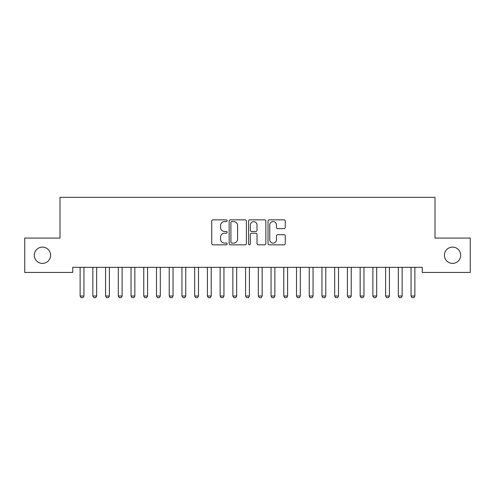 <?xml version="1.0" encoding="UTF-8"?>
<svg xmlns="http://www.w3.org/2000/svg" width="495" height="495" viewBox="0 0 495 495"><rect width="100%" height="100%" fill="white"/><g stroke="black" fill="none" stroke-linecap="round" stroke-linejoin="round"><path stroke-width="0.74" d="M227.137 220.721A0.872 0.872 0 0 0 226.258 219.848L212.986 219.848A1.25 1.25 0 0 0 211.736 221.098L211.736 243.583A1.25 1.25 0 0 0 212.986 244.833L226.258 244.833A0.872 0.872 0 0 0 227.137 243.961A0.872 0.872 0 0 0 226.258 243.082L224.544 243.082A3.997 3.997 0 0 1 220.547 239.085L220.547 237.21A3.997 3.997 0 0 1 224.544 233.213L226.258 233.213A0.872 0.872 0 0 0 227.137 232.341A0.872 0.872 0 0 0 226.258 231.468L224.544 231.468A3.997 3.997 0 0 1 220.547 227.465L220.547 225.596A3.997 3.997 0 0 1 224.544 221.593L226.258 221.593A0.872 0.872 0 0 0 227.137 220.721M444.411 255.253A8.149 8.149 0 0 0 452.56 263.396A8.149 8.149 0 0 0 460.703 255.253A8.149 8.149 0 0 0 452.56 247.104A8.149 8.149 0 0 0 444.411 255.253M34.297 255.253A8.149 8.149 0 0 0 42.44 263.396A8.149 8.149 0 0 0 50.589 255.253A8.149 8.149 0 0 0 42.44 247.104A8.149 8.149 0 0 0 34.297 255.253M284.012 228.653A1.25 1.25 0 0 0 285.262 227.403L285.262 221.098A1.25 1.25 0 0 0 284.012 219.848L269.268 219.848A1.25 1.25 0 0 0 268.024 221.098L268.024 243.583A1.25 1.25 0 0 0 269.268 244.833L284.012 244.833A1.25 1.25 0 0 0 285.262 243.583L285.262 235.967A1.25 1.25 0 0 0 284.012 234.717L277.701 234.717A1.25 1.25 0 0 0 276.458 235.967L276.458 239.741A3.341 3.341 0 0 1 273.11 243.082A3.341 3.341 0 0 1 269.769 239.741L269.769 224.94A3.341 3.341 0 0 1 273.11 221.593A3.341 3.341 0 0 1 276.458 224.94L276.458 227.403A1.25 1.25 0 0 0 277.701 228.653L284.012 228.653M422.266 267.343L72.734 267.343L72.734 272.436L24.75 272.436L24.75 238.07L60.006 238.07L60.006 197.338L434.994 197.338L434.994 238.07L470.25 238.07L470.25 272.436L422.266 272.436L422.266 267.343M246.405 221.098A1.25 1.25 0 0 0 245.155 219.848L230.416 219.848A1.25 1.25 0 0 0 229.166 221.098L229.166 243.583A1.25 1.25 0 0 0 230.416 244.833L245.155 244.833A1.25 1.25 0 0 0 246.405 243.583L246.405 221.098M249.845 219.848L264.584 219.848A1.25 1.25 0 0 1 265.834 221.098L265.834 243.583A1.25 1.25 0 0 1 264.584 244.833L258.279 244.833A1.25 1.25 0 0 1 257.029 243.583L257.029 234.463A1.25 1.25 0 0 0 255.779 233.213L251.59 233.213A1.25 1.25 0 0 0 250.34 234.463L250.34 243.961A0.872 0.872 0 0 1 249.468 244.833A0.872 0.872 0 0 1 248.595 243.961L248.595 221.098A1.25 1.25 0 0 1 249.845 219.848M231.79 221.593A0.872 0.872 0 0 0 230.911 222.472L230.911 242.21A0.872 0.872 0 0 0 231.79 243.082L233.603 243.082A3.997 3.997 0 0 0 237.6 239.085L237.6 225.596A3.997 3.997 0 0 0 233.603 221.593L231.79 221.593M257.029 225.002A3.341 3.341 0 0 0 253.688 221.661A3.341 3.341 0 0 0 250.34 225.002L250.34 230.218A1.25 1.25 0 0 0 251.59 231.468L255.779 231.468A1.25 1.25 0 0 0 257.029 230.218L257.029 225.002M79.973 267.343L80.06 267.622A1.275 1.275 0 0 1 80.122 268.005L80.122 296.01L83.94 296.01L83.94 268.005A1.275 1.275 0 0 1 83.995 267.622L84.088 267.343M83.94 296.01L82.981 297.662L81.075 297.662L80.122 296.01M92.701 267.343L92.788 267.622A1.275 1.275 0 0 1 92.85 268.005L92.85 296.01L96.667 296.01L96.667 268.005A1.275 1.275 0 0 1 96.729 267.622L96.816 267.343M96.667 296.01L95.714 297.662L93.802 297.662L92.85 296.01M105.429 267.343L105.515 267.622A1.275 1.275 0 0 1 105.577 268.005L105.577 296.01L109.395 296.01L109.395 268.005A1.275 1.275 0 0 1 109.457 267.622L109.543 267.343M109.395 296.01L108.442 297.662L106.53 297.662L105.577 296.01M118.157 267.343L118.243 267.622A1.275 1.275 0 0 1 118.305 268.005L118.305 296.01L122.123 296.01L122.123 268.005A1.275 1.275 0 0 1 122.185 267.622L122.271 267.343M122.123 296.01L121.17 297.662L119.258 297.662L118.305 296.01M130.884 267.343L130.971 267.622A1.275 1.275 0 0 1 131.033 268.005L131.033 296.01L134.85 296.01L134.85 268.005A1.275 1.275 0 0 1 134.912 267.622L134.999 267.343M134.85 296.01L133.898 297.662L131.986 297.662L131.033 296.01M143.612 267.343L143.705 267.622A1.275 1.275 0 0 1 143.76 268.005L143.76 296.01L147.578 296.01L147.578 268.005A1.275 1.275 0 0 1 147.64 267.622L147.727 267.343M147.578 296.01L146.625 297.662L144.719 297.662L143.76 296.01M156.346 267.343L156.432 267.622A1.275 1.275 0 0 1 156.488 268.005L156.488 296.01L160.312 296.01L160.312 268.005A1.275 1.275 0 0 1 160.368 267.622L160.454 267.343M160.312 296.01L159.353 297.662L157.447 297.662L156.488 296.01M169.073 267.343L169.16 267.622A1.275 1.275 0 0 1 169.222 268.005L169.222 296.01L173.04 296.01L173.04 268.005A1.275 1.275 0 0 1 173.095 267.622L173.188 267.343M173.04 296.01L172.081 297.662L170.175 297.662L169.222 296.01M181.801 267.343L181.888 267.622A1.275 1.275 0 0 1 181.95 268.005L181.95 296.01L185.767 296.01L185.767 268.005A1.275 1.275 0 0 1 185.829 267.622L185.916 267.343M185.767 296.01L184.814 297.662L182.903 297.662L181.95 296.01M194.529 267.343L194.615 267.622A1.275 1.275 0 0 1 194.677 268.005L194.677 296.01L198.495 296.01L198.495 268.005A1.275 1.275 0 0 1 198.557 267.622L198.644 267.343M198.495 296.01L197.542 297.662L195.63 297.662L194.677 296.01M207.256 267.343L207.343 267.622A1.275 1.275 0 0 1 207.405 268.005L207.405 296.01L211.223 296.01L211.223 268.005A1.275 1.275 0 0 1 211.285 267.622L211.371 267.343M211.223 296.01L210.27 297.662L208.358 297.662L207.405 296.01M219.984 267.343L220.071 267.622A1.275 1.275 0 0 1 220.133 268.005L220.133 296.01L223.95 296.01L223.95 268.005A1.275 1.275 0 0 1 224.012 267.622L224.099 267.343M223.95 296.01L222.998 297.662L221.086 297.662L220.133 296.01M232.712 267.343L232.805 267.622A1.275 1.275 0 0 1 232.86 268.005L232.86 296.01L236.678 296.01L236.678 268.005A1.275 1.275 0 0 1 236.74 267.622L236.827 267.343M236.678 296.01L235.725 297.662L233.819 297.662L232.86 296.01M245.446 267.343L245.532 267.622A1.275 1.275 0 0 1 245.588 268.005L245.588 296.01L249.412 296.01L249.412 268.005A1.275 1.275 0 0 1 249.468 267.622L249.554 267.343M249.412 296.01L248.453 297.662L246.547 297.662L245.588 296.01M258.173 267.343L258.26 267.622A1.275 1.275 0 0 1 258.322 268.005L258.322 296.01L262.14 296.01L262.14 268.005A1.275 1.275 0 0 1 262.195 267.622L262.288 267.343M262.14 296.01L261.181 297.662L259.275 297.662L258.322 296.01M270.901 267.343L270.988 267.622A1.275 1.275 0 0 1 271.05 268.005L271.05 296.01L274.867 296.01L274.867 268.005A1.275 1.275 0 0 1 274.929 267.622L275.016 267.343M274.867 296.01L273.914 297.662L272.002 297.662L271.05 296.01M283.629 267.343L283.715 267.622A1.275 1.275 0 0 1 283.777 268.005L283.777 296.01L287.595 296.01L287.595 268.005A1.275 1.275 0 0 1 287.657 267.622L287.744 267.343M287.595 296.01L286.642 297.662L284.73 297.662L283.777 296.01M296.356 267.343L296.443 267.622A1.275 1.275 0 0 1 296.505 268.005L296.505 296.01L300.323 296.01L300.323 268.005A1.275 1.275 0 0 1 300.385 267.622L300.471 267.343M300.323 296.01L299.37 297.662L297.458 297.662L296.505 296.01M309.084 267.343L309.171 267.622A1.275 1.275 0 0 1 309.233 268.005L309.233 296.01L313.05 296.01L313.05 268.005A1.275 1.275 0 0 1 313.112 267.622L313.199 267.343M313.05 296.01L312.098 297.662L310.186 297.662L309.233 296.01M321.812 267.343L321.905 267.622A1.275 1.275 0 0 1 321.96 268.005L321.96 296.01L325.778 296.01L325.778 268.005A1.275 1.275 0 0 1 325.84 267.622L325.927 267.343M325.778 296.01L324.825 297.662L322.919 297.662L321.96 296.01M334.546 267.343L334.632 267.622A1.275 1.275 0 0 1 334.688 268.005L334.688 296.01L338.512 296.01L338.512 268.005A1.275 1.275 0 0 1 338.568 267.622L338.654 267.343M338.512 296.01L337.553 297.662L335.647 297.662L334.688 296.01M347.273 267.343L347.36 267.622A1.275 1.275 0 0 1 347.422 268.005L347.422 296.01L351.24 296.01L351.24 268.005A1.275 1.275 0 0 1 351.295 267.622L351.388 267.343M351.24 296.01L350.281 297.662L348.375 297.662L347.422 296.01M360.001 267.343L360.088 267.622A1.275 1.275 0 0 1 360.15 268.005L360.15 296.01L363.967 296.01L363.967 268.005A1.275 1.275 0 0 1 364.029 267.622L364.116 267.343M363.967 296.01L363.014 297.662L361.103 297.662L360.15 296.01M372.729 267.343L372.815 267.622A1.275 1.275 0 0 1 372.877 268.005L372.877 296.01L376.695 296.01L376.695 268.005A1.275 1.275 0 0 1 376.757 267.622L376.844 267.343M376.695 296.01L375.742 297.662L373.83 297.662L372.877 296.01M385.457 267.343L385.543 267.622A1.275 1.275 0 0 1 385.605 268.005L385.605 296.01L389.423 296.01L389.423 268.005A1.275 1.275 0 0 1 389.485 267.622L389.571 267.343M389.423 296.01L388.47 297.662L386.558 297.662L385.605 296.01M398.184 267.343L398.271 267.622A1.275 1.275 0 0 1 398.333 268.005L398.333 296.01L402.15 296.01L402.15 268.005A1.275 1.275 0 0 1 402.212 267.622L402.299 267.343M402.15 296.01L401.197 297.662L399.286 297.662L398.333 296.01M410.912 267.343L411.005 267.622A1.275 1.275 0 0 1 411.06 268.005L411.06 296.01L414.878 296.01L414.878 268.005A1.275 1.275 0 0 1 414.94 267.622L415.027 267.343M414.878 296.01L413.925 297.662L412.019 297.662L411.06 296.01"/></g></svg>
